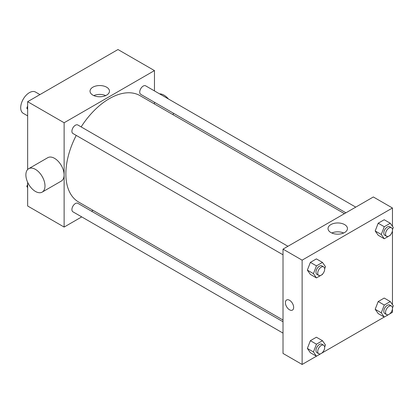 <?xml version="1.0" encoding="UTF-8"?>
<svg xmlns="http://www.w3.org/2000/svg" width="414" height="414" viewBox="0 0 414 414"><rect width="100%" height="100%" fill="white"/><g stroke="black" fill="none" stroke-linecap="round" stroke-linejoin="round"><path stroke-width="0.62" d="M39.93 94.599L35.526 92.053A12.285 7.09 120 0 0 26.061 95.344A12.285 7.09 120 0 0 20.7 107.707A12.285 7.09 120 0 0 23.246 113.332L27.65 115.873M81.729 216.9L64.129 227.058L27.65 205.996L27.65 182.295M27.65 169.517L27.65 101.689L117.985 49.535L154.463 70.597L154.463 90.92M93.046 210.364L91.556 211.223M76.228 135.409A61.417 35.459 120 0 0 65.867 173.901A61.417 35.459 120 0 0 78.588 202.016L283.016 320.043M344.432 213.665L140.004 95.639A61.417 35.459 120 0 0 81.144 126.901M154.463 102.268L154.463 103.986M64.129 227.058L64.129 122.751L154.463 70.597M355.75 207.129L145.666 85.838A4.911 2.836 120 0 0 141.878 87.157A4.911 2.836 120 0 0 139.73 92.099A4.911 2.836 120 0 0 140.75 94.351L345.923 212.806M283.016 321.761L77.842 203.305A4.911 2.836 120 0 0 74.059 204.625A4.911 2.836 120 0 0 71.912 209.567A4.911 2.836 120 0 0 72.931 211.818L283.016 333.11M283.016 254.796L72.931 133.505A4.911 2.836 -60 0 1 72.931 127.833A4.911 2.836 -60 0 1 77.842 124.997L287.932 246.289M64.129 122.751L27.65 101.689M92.871 95.127A9.719 5.61 180 0 1 90.024 91.158A9.719 5.61 180 0 1 99.743 85.548A9.719 5.61 180 0 1 109.462 91.158A9.719 5.61 180 0 1 103.459 96.343A9.719 5.61 180 0 1 92.871 95.127M28.68 168.705L47.791 157.672A13.512 7.799 60 0 1 58.203 161.289A13.512 7.799 60 0 1 64.103 174.889A13.512 7.799 60 0 1 61.303 181.073L42.197 192.106A13.512 7.799 60 0 1 28.68 184.308A13.512 7.799 60 0 1 28.68 168.705A13.512 7.799 60 0 1 39.097 172.322A13.512 7.799 60 0 1 44.991 185.922A13.512 7.799 60 0 1 42.197 192.106M173.109 114.75A13.512 7.799 -120 0 0 173.445 113.229M168.436 98.987A13.512 7.799 -120 0 0 159.545 93.854M93.797 95.593A9.719 5.61 180 0 1 105.689 95.593M316.42 356.211L302.127 364.465L283.016 353.432L283.016 249.124L373.35 196.971L392.456 208.004L392.456 226.339M392.456 308.906L392.456 312.311L390.309 313.553M384.239 317.057L322.49 352.707M378.194 235.255L375.182 230.976L378.194 223.218L384.213 219.746L378.194 223.218L375.182 230.976L378.194 235.255L384.275 238.764L381.263 234.484L384.275 226.727L390.293 223.255L393.3 227.534L392.477 229.651M310.371 352.723L307.364 348.443L310.371 340.686L316.389 337.213L310.371 340.686L307.364 348.443L310.371 352.723L316.451 356.231L313.445 351.952L316.451 344.2L322.47 340.722L325.482 345.002L324.659 347.118M392.456 230.593L392.456 304.652M302.127 364.465L302.127 260.158L392.456 208.004M378.194 313.569L375.182 309.284L378.194 301.532L384.213 298.059L378.194 301.532L375.182 309.284L378.194 313.569L384.275 317.077L381.263 312.798L384.275 305.04L390.293 301.568L393.3 305.848L392.477 307.964M310.371 274.41L307.364 270.13L310.371 262.373L316.389 258.9L310.371 262.373L307.364 270.13L310.371 274.41L316.451 277.918L313.445 273.638L316.451 265.886L322.47 262.409L325.482 266.694L324.659 268.805M302.127 260.158L283.016 249.124M330.864 232.528A9.719 5.61 180 0 1 328.017 228.564A9.719 5.61 180 0 1 337.736 222.955A9.719 5.61 180 0 1 347.455 228.564A9.719 5.61 180 0 1 341.457 233.744A9.719 5.61 180 0 1 330.864 232.528M293.655 307.421A5.832 3.369 60 0 1 292.45 310.091A5.832 3.369 60 0 1 286.612 306.722A5.832 3.369 60 0 1 286.612 299.984A5.832 3.369 60 0 1 291.109 301.547A5.832 3.369 60 0 1 293.655 307.421M292.45 310.091A5.832 3.369 60 0 1 286.612 306.722A5.832 3.369 60 0 1 286.612 299.984M331.79 232.999A9.719 5.61 180 0 1 343.687 232.999M322.656 273.97L322.47 274.446L316.451 277.918M323.655 266.911L321.921 265.912A4.911 2.836 120 0 0 318.133 267.227A4.911 2.836 120 0 0 315.986 272.174A4.911 2.836 120 0 0 317.005 274.42L318.744 275.424A4.911 2.836 120 0 0 323.655 272.588A4.911 2.836 120 0 0 323.655 266.911A4.911 2.836 120 0 0 319.872 268.231A4.911 2.836 120 0 0 317.724 273.173A4.911 2.836 120 0 0 318.744 275.424M313.445 273.638L307.364 270.13M316.451 265.886L310.371 262.373M322.47 262.409L316.389 258.9M390.474 234.816L390.293 235.292L384.275 238.764M391.478 227.757L389.74 226.753A4.911 2.836 120 0 0 385.951 228.073A4.911 2.836 120 0 0 383.809 233.015A4.911 2.836 120 0 0 384.823 235.266L386.562 236.27A4.911 2.836 120 0 0 391.478 233.434A4.911 2.836 120 0 0 391.478 227.757A4.911 2.836 120 0 0 387.69 229.077A4.911 2.836 120 0 0 385.543 234.019A4.911 2.836 120 0 0 386.562 236.27M381.263 234.484L375.182 230.976M384.275 226.727L378.194 223.218M390.293 223.255L384.213 219.746M322.656 352.283L322.47 352.759L316.451 356.231M323.655 345.224L321.921 344.22A4.911 2.836 120 0 0 318.133 345.54A4.911 2.836 120 0 0 315.986 350.482A4.911 2.836 120 0 0 317.005 352.733L318.744 353.737A4.911 2.836 120 0 0 323.655 350.901A4.911 2.836 120 0 0 323.655 345.224A4.911 2.836 120 0 0 319.872 346.544A4.911 2.836 120 0 0 317.724 351.486A4.911 2.836 120 0 0 318.744 353.737M313.445 351.952L307.364 348.443M316.451 344.2L310.371 340.686M322.47 340.722L316.389 337.213M390.474 313.129L390.293 313.605L384.275 317.077M391.478 306.07L389.74 305.066A4.911 2.836 120 0 0 385.951 306.386A4.911 2.836 120 0 0 383.809 311.328A4.911 2.836 120 0 0 384.823 313.579L386.562 314.583A4.911 2.836 120 0 0 391.478 311.742A4.911 2.836 120 0 0 391.478 306.07A4.911 2.836 120 0 0 387.69 307.385A4.911 2.836 120 0 0 385.543 312.332A4.911 2.836 120 0 0 386.562 314.583M381.263 312.798L375.182 309.284M384.275 305.04L378.194 301.532M390.293 301.568L384.213 298.059M27.65 109.348L26.806 108.152L27.65 105.984M29.798 100.447L35.868 96.943M27.65 108.639L26.806 108.152M97.616 61.293L103.691 57.789M27.65 187.661L26.806 186.466L27.65 184.297M27.65 186.952L26.806 186.466"/></g></svg>
